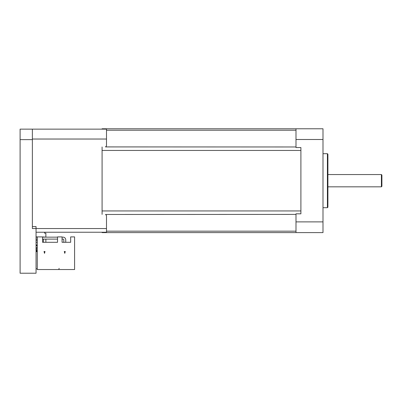 <?xml version="1.0" encoding="UTF-8"?>
<svg xmlns="http://www.w3.org/2000/svg" width="402" height="402" viewBox="0 0 402 402"><rect width="100%" height="100%" fill="white"/><g stroke="black" fill="none" stroke-linecap="round" stroke-linejoin="round"><path stroke-width="0.6" d="M381.9 183.041L381.9 175.041L381.408 174.553L381.408 186.824L381.9 186.332L381.9 183.041M32.371 226.587L36.054 226.587L36.054 228.552L32.371 228.552L32.371 226.587M36.054 232.235L106.5 232.235L106.5 215.492A137.203 137.203 136.2 0 1 105.52 214.467L295.993 214.402M295.993 146.971L105.52 146.911A137.203 137.203 -8.9 0 1 106.5 145.886L106.5 129.142L32.371 129.142L32.371 228.552M32.371 139.032L106.5 139.032M65.752 239.843L65.752 242.295L65.752 239.843A2.698 2.698 0 0 0 63.054 237.145L62.074 237.145M62.074 239.105L63.054 239.105A0.739 0.739 0 0 1 63.792 239.843A0.739 0.739 0 0 0 63.054 239.105A0.739 0.739 0 0 1 63.792 239.843A0.739 0.739 0 0 0 63.054 239.105A0.739 0.739 0 0 1 63.792 239.843L63.792 242.295M36.054 236.899L37.28 236.899L37.28 269.541L74.591 269.541L74.591 236.899L70.662 236.899L70.662 242.295L62.074 242.295L62.074 236.899L57.531 236.899L57.531 242.295L42.557 242.295L42.557 236.899L45.873 237.145M37.28 236.899L42.557 236.899M64.772 253.345L64.28 251.501L65.265 251.501L64.772 253.345M44.521 253.345L44.029 251.501L45.014 251.501L44.521 253.345M57.531 242.295L54.34 242.295M59.129 268.315L58.798 269.541L59.129 268.315M63.054 239.105A0.739 0.739 0 0 1 63.792 239.843M37.28 245.733L36.054 245.733M37.28 247.697L36.054 247.697M36.054 237.145L37.28 237.145M37.28 239.105L36.054 239.105M57.531 237.145L42.557 237.145M42.557 239.105L57.531 239.105M36.421 247.939L36.301 250.642M36.301 251.134L36.301 251.627M36.054 244.753L36.421 244.753L36.421 245.366L37.28 245.366M36.421 245.366L36.421 245.733M36.421 247.697L36.421 250.642M36.421 251.134L36.421 251.627M36.054 251.134L37.28 251.134M37.28 250.642L36.054 250.642M36.793 250.642L36.793 251.134M32.371 129.142L20.1 129.142L20.1 273.224L36.054 273.224L36.054 228.552L106.5 228.552M20.1 139.63L32.371 139.63M36.054 240.336L37.28 240.336M36.054 242.295L37.28 242.295M36.054 251.627L37.28 251.627M43.416 239.105L43.416 242.295M45.873 239.105L45.873 242.295M44.647 232.235L44.647 233.215L45.873 233.215L45.873 236.899M36.054 268.807L37.28 268.807M295.993 232.602L322.992 232.602L322.992 139.494L295.993 139.494L295.993 147.554L300.902 147.554L300.902 213.824L295.993 213.824L295.993 232.602L102.083 232.602L300.902 232.602M322.992 139.494L322.992 128.776L102.083 128.776L102.083 129.142M295.993 139.494L295.993 128.776M327.409 180.689L327.409 207.688L327.901 207.196L327.901 154.177L327.409 153.69L327.409 180.689M322.992 221.884L295.993 221.884M102.083 232.235L102.083 232.602M102.083 146.971L102.083 214.402M300.902 213.824L300.902 210.934L102.083 210.934M102.083 150.443L300.902 150.443L300.902 210.934M300.902 150.443L300.902 147.554M295.993 231.165L106.5 231.165M106.5 130.213L295.993 130.213M327.901 186.824L381.408 186.824M327.901 174.553L381.408 174.553M322.992 207.688L327.409 207.688M322.992 153.69L327.409 153.69"/></g></svg>
